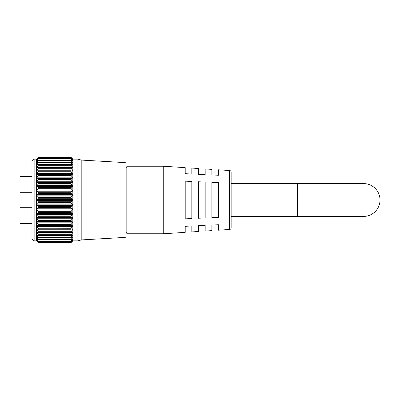 <?xml version="1.0" encoding="UTF-8"?>
<svg xmlns="http://www.w3.org/2000/svg" width="400" height="400" viewBox="0 0 400 400"><rect width="100%" height="100%" fill="white"/><g stroke="black" fill="none" stroke-linecap="round" stroke-linejoin="round"><path stroke-width="0.6" d="M71.16 229.245L38.25 229.245L38.51 228.975L70.895 228.975L72.375 229.22L72.375 230.035L37.03 230.035L38.24 231.7L71.17 231.7L72.375 230.035M38.24 229.245L37.02 229.22L37.03 230.035M71.095 232.58L38.51 232.38L72.375 232.36L72.375 233.075L37.03 233.075L38.24 234.725L71.17 234.725L72.375 233.075M36.96 232.355L38.315 232.58M71.04 235.5L38.51 235.36L71.04 235.5L72.375 235.08L72.375 235.685L37.03 235.685L38.24 237.295L71.17 237.295L72.375 235.685M36.905 235.055L38.37 235.5M70.99 237.97L38.51 237.875L70.99 237.97L72.375 237.34L72.375 237.825L72.375 237.34M37.03 237.34L37.03 237.825L37.03 237.34L38.415 237.97M70.95 239.96L38.51 239.9L70.95 239.96L72.375 239.115L72.375 239.475L72.375 239.115M37.03 239.115L37.03 239.475L37.03 239.115L38.455 239.96M70.925 241.435L38.51 241.405L70.925 241.435L72.375 240.375M37.03 240.375L38.485 241.435M70.895 242.355L38.51 242.355L38.24 241.995L71.17 241.995L70.895 242.37L38.505 242.38L70.905 242.38L72.375 241.115M37.03 241.115L38.51 242.355M38.24 157.515L36.575 159.135L36.575 240.865L38.51 242.785L70.895 242.785L38.51 242.785L38.24 242.485L71.17 242.485L70.895 242.78L72.835 240.865L72.835 159.135L70.895 157.215L71.17 157.515L38.24 157.515L36.785 159.08L38.51 157.63L70.895 157.645L38.24 157.815M36.79 204.775L38.24 206.595L71.17 206.595L72.62 204.775L71.17 203.095L38.24 203.095L36.79 204.775M36.805 209.49L38.24 211.34L71.17 211.34L72.6 209.49L72.375 208.79L71.17 207.91L38.24 207.91L37.03 208.79L36.805 209.49M36.835 214.08L38.24 215.94L71.17 215.94L72.575 214.08L72.375 213.335L71.17 212.62L38.24 212.62L37.03 213.335L36.835 214.08M36.87 218.49L38.24 220.33L71.17 220.33L72.535 218.49L72.375 217.705L71.17 217.17L38.24 217.17L37.03 217.705L36.87 218.49M36.92 222.655L38.24 224.455L71.17 224.455L72.49 222.655L72.375 221.845L71.17 221.49L38.24 221.49L37.03 221.845L36.92 222.655M36.975 226.525L38.24 228.26L71.17 228.26L72.435 226.525L72.375 225.7L71.17 225.535L38.24 225.535L37.03 225.7L36.975 226.525M71.17 157.815L72.62 159.08L71.17 157.515M70.895 157.645L71.17 158.005L38.24 158.005L36.8 159.76L38.51 158.595L70.895 158.62L38.24 158.705M71.17 158.705L72.605 159.76L71.17 158.005M70.895 158.62L71.17 159.045L38.24 159.045L36.825 160.98L38.51 160.1L70.895 160.135L38.24 160.13M71.17 160.13L72.58 160.98L71.17 159.045M70.895 160.135L71.17 160.615L38.24 160.615L36.86 162.715L38.24 162.08L70.895 162.17L38.24 162.08M71.17 162.08L72.545 162.715L71.17 160.615M70.895 162.17L71.17 162.705L38.24 162.705L36.905 164.945L38.24 164.52L70.895 164.7L38.24 164.52M71.17 164.52L72.5 164.945L71.17 162.705M70.895 164.7L71.17 165.275L38.24 165.275L37.03 166.925L36.96 167.645L70.895 167.685L38.24 167.425M71.17 167.425L72.45 167.645L72.375 166.925L71.17 165.275M70.895 167.685L71.17 168.3L38.24 168.3L37.03 169.965L37.02 170.78L71.15 170.755L38.25 170.755L38.51 171.095L70.895 171.095L38.51 171.025L38.24 170.755M71.17 170.755L70.895 171.025L72.385 170.78L72.375 169.965L71.17 168.3M36.975 173.475L37.03 174.3L38.24 174.465L71.17 174.465L72.375 174.3L72.435 173.475L71.17 171.74L38.24 171.74L36.975 173.475M36.92 177.345L37.03 178.155L38.24 178.51L71.17 178.51L72.375 178.155L72.49 177.345L71.17 175.545L38.24 175.545L36.92 177.345M36.87 181.51L37.03 182.295L38.24 182.83L71.17 182.83L72.375 182.295L72.535 181.51L71.17 179.67L38.24 179.67L36.87 181.51M36.835 185.92L37.03 186.665L38.24 187.38L71.17 187.38L72.375 186.665L72.575 185.92L71.17 184.06L38.24 184.06L36.835 185.92M36.805 190.51L37.03 191.21L38.24 192.09L71.17 192.09L72.375 191.21L72.6 190.51L71.17 188.66L38.24 188.66L36.805 190.51M36.79 195.225L38.24 196.905L71.17 196.905L72.62 195.225L71.17 193.405L38.24 193.405L36.79 195.225M36.785 200L38.24 201.76L71.17 201.76L72.625 200L71.17 198.24L38.24 198.24L36.785 200M124.965 237.41L124.965 162.59A0.995 0.995 0 0 1 125.9 163.58L125.9 236.42A0.995 0.995 0 0 1 124.965 237.41L81.195 239.935L81.195 160.065L77.885 159.135L72.835 159.135M126.825 232.285L125.9 232.285L125.9 164.235L125.9 167.715L126.825 167.715M38.51 242.785L70.895 242.78M37.14 241.215L38.24 242.485M37.335 240.61L37.03 240.61L38.24 241.995M38.51 241.38L38.24 240.955L71.17 240.955L70.895 241.38L38.51 241.405M37.605 239.475L37.03 239.475L38.24 240.955M38.51 239.865L38.24 239.385L71.17 239.385L70.895 239.865L38.51 239.9M38.04 237.825L37.03 237.825L38.24 239.385M71.17 237.295L70.895 237.83L38.51 237.875M38.51 237.83L38.24 237.295M37.03 235.08L37.03 235.685M71.17 234.725L70.895 235.3L38.51 235.36M38.51 235.3L38.24 234.725M37.03 232.36L37.03 233.075M71.17 231.7L70.895 232.315L38.51 232.38M38.51 232.315L38.24 231.7M71.17 228.26L70.895 228.905L38.51 228.975M38.51 228.905L38.24 228.26M38.24 225.535L38.51 225.2L70.895 225.2L38.51 225.2M38.51 225.115L38.24 224.455M38.24 221.49L38.51 221.09L70.895 221.09L38.51 221.09M38.51 221L38.24 220.33M38.24 217.17L38.51 216.705L70.895 216.705L38.51 216.705M38.51 216.615L38.24 215.94M38.24 212.62L38.51 212.105L70.895 212.105L38.51 212.105M38.51 212.01L38.24 211.34M38.24 207.91L38.51 207.35L70.895 207.35L38.51 207.35M38.51 207.25L38.24 206.595M38.24 203.095L38.51 202.495L70.895 202.495L38.51 202.495M38.51 202.395L38.24 201.76M38.24 198.24L38.51 197.605L70.895 197.605L38.51 197.605M38.51 197.505L38.24 196.905M38.24 193.405L38.51 192.75L70.895 192.75L38.51 192.75M38.51 192.65L38.24 192.09M38.24 188.66L38.51 187.99L70.895 187.99L38.51 187.99M38.51 187.895L38.24 187.38M38.24 184.06L38.51 183.385L70.895 183.385L38.51 183.385M38.51 183.295L38.24 182.83M38.24 179.67L38.51 179L70.895 179L38.51 179M38.51 178.91L38.24 178.51M38.24 175.545L38.51 174.885L70.895 174.885L38.51 174.885M38.51 174.8L38.24 174.465M38.24 171.74L38.51 171.095M38.24 168.3L38.51 167.685M38.24 165.275L38.51 164.7M38.24 162.705L38.51 162.17M38.24 160.615L38.51 160.135M38.24 159.045L38.51 158.62M38.24 158.005L38.51 157.645M71.17 157.475L70.895 157.215L38.51 157.215L38.24 157.475M70.895 171.095L71.17 171.74M71.17 174.465L70.895 174.8M70.895 174.885L71.17 175.545M71.17 178.51L70.895 178.91M70.895 179L71.17 179.67M71.17 182.83L70.895 183.295M70.895 183.385L71.17 184.06M71.17 187.38L70.895 187.895M70.895 187.99L71.17 188.66M71.17 192.09L70.895 192.65M70.895 192.75L71.17 193.405M71.17 196.905L70.895 197.505M70.895 197.605L71.17 198.24M71.17 201.76L70.895 202.395M70.895 202.495L71.17 203.095M71.17 206.595L70.895 207.25M70.895 207.35L71.17 207.91M71.17 211.34L70.895 212.01M70.895 212.105L71.17 212.62M71.17 215.94L70.895 216.615M70.895 216.705L71.17 217.17M71.17 220.33L70.895 221M70.895 221.09L71.17 221.49M71.17 224.455L70.895 225.115M70.895 225.2L71.17 225.535M71.17 239.385L72.375 237.825L71.365 237.825M71.17 240.955L72.375 239.475L71.8 239.475M71.17 241.995L72.375 240.61L72.075 240.61M71.17 242.485L72.265 241.215M31.955 238.675L31.955 161.325L34.14 159.135L34.14 240.865L31.955 238.675M124.965 162.59L81.195 160.065M81.195 239.935L77.885 240.865L77.885 159.135M77.885 240.865L72.835 240.865M36.575 159.135L34.14 159.135M36.575 240.865L34.14 240.865M231.135 183.59L363.59 183.59A16.41 16.41 0 0 1 380 200A16.41 16.41 0 0 1 363.59 216.41A16.41 16.41 0 0 0 380 200M297.365 183.59L297.365 216.41L231.135 216.41M218.52 230.2L218.52 224.75L218.52 230.2L229.585 229.485A1.655 1.655 0 0 0 231.135 227.835L231.135 172.165A1.655 1.655 0 0 0 229.585 170.515L218.52 169.8L218.52 175.25L218.52 169.8M163.25 233.775L163.25 166.225L126.825 166.225L126.825 233.775L163.25 233.775L185.205 232.355L185.205 226.295L185.205 232.355M31.955 176.455L20 176.455L20 207.7L31.955 207.7M31.955 192.3L20 192.3M31.955 223.545L20 223.545L20 207.7M191.83 218.55L185.205 218.855L185.205 181.145L191.83 181.45L191.83 218.55M205.175 217.93L198.55 218.235L198.55 181.765L205.175 182.07L205.175 217.93M218.52 217.31L211.895 217.62L211.895 182.38L218.52 182.69L218.52 217.31M218.52 175.25L211.895 174.945L211.895 169.37L205.175 168.935L205.175 174.63L205.175 168.935M205.175 174.63L198.55 174.325L198.55 168.505L191.83 168.07L191.83 174.01L191.83 168.07M191.83 174.01L185.205 173.705L185.205 167.645L163.25 166.225M198.55 231.495L198.55 225.675L198.55 231.495L191.83 231.93L191.83 225.99L185.205 226.295M211.895 230.63L211.895 225.055L211.895 230.63L205.175 231.065L205.175 225.37L198.55 225.675M218.52 224.75L211.895 225.055M205.175 225.37L205.175 231.065M191.83 225.99L191.83 231.93M185.205 167.645L185.205 173.705M198.55 168.505L198.55 174.325M211.895 169.37L211.895 174.945M211.895 192.005L218.52 192.005M211.895 207.995L218.52 207.995M198.55 192.005L205.175 192.005M198.55 207.995L205.175 207.995M185.205 192.005L191.83 192.005M185.205 207.995L191.83 207.995M72.375 205.29L37.03 205.29M72.375 209.93L37.03 209.93M72.375 214.435L37.03 214.435M72.375 218.755L37.03 218.755M72.375 222.83L37.03 222.83M72.375 226.605L37.03 226.605M72.375 174.3L37.03 174.3M72.375 178.155L37.03 178.155M72.375 182.295L37.03 182.295M72.375 186.665L37.03 186.665M72.375 191.21L37.03 191.21M72.375 195.87L37.03 195.87M72.375 200.585L37.03 200.585M38.51 157.22L70.895 157.22L38.51 157.215M72.375 199.415L37.03 199.415M72.375 194.71L37.03 194.71M72.375 190.07L37.03 190.07M72.375 185.565L37.03 185.565M72.375 181.245L37.03 181.245M72.375 177.17L37.03 177.17M72.375 173.395L37.03 173.395M72.375 169.965L37.03 169.965M38.375 167.425L71.03 167.425M72.375 166.925L37.03 166.925M72.375 164.315L37.03 164.315M72.375 162.175L71.365 162.175M38.04 162.175L37.03 162.175M72.375 160.525L71.8 160.525M37.605 160.525L37.03 160.525M72.375 159.39L72.075 159.39M37.335 159.39L37.03 159.39M72.375 225.7L37.03 225.7M72.375 221.845L37.03 221.845M72.375 217.705L37.03 217.705M72.375 213.335L37.03 213.335M72.375 208.79L37.03 208.79M72.375 204.13L37.03 204.13M229.585 229.485L229.585 170.515M71.095 167.42L38.315 167.42M71.04 164.5L38.37 164.5M70.99 162.03L38.415 162.03M70.95 160.04L38.455 160.04M70.925 158.565L38.485 158.565M70.905 157.62L38.505 157.62M297.365 216.41L363.59 216.41"/></g></svg>
